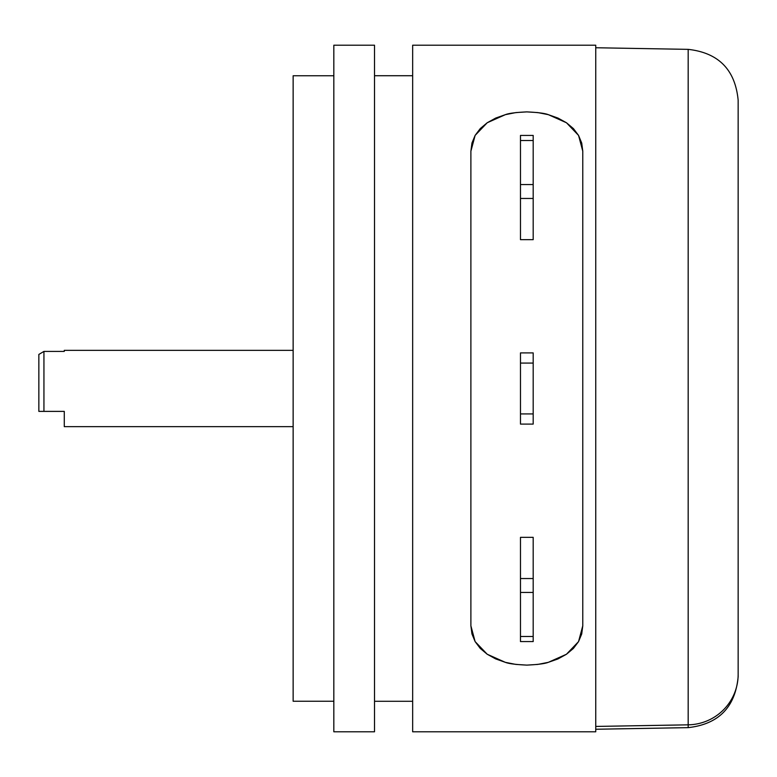 <?xml version="1.0" encoding="UTF-8"?>
<svg xmlns="http://www.w3.org/2000/svg" width="777" height="777" viewBox="0 0 777 777"><rect width="100%" height="100%" fill="white"/><g stroke="black" fill="none" stroke-linecap="round" stroke-linejoin="round"><path stroke-width="1.17" d="M293.143 701.242L333.828 701.242L293.143 701.242L293.143 75.757L333.828 75.757L293.143 75.757L293.143 701.242M333.828 731.788L374.514 731.788L374.514 45.212L333.828 45.212L333.828 731.788L374.514 731.788L374.514 45.212L333.828 45.212L333.828 731.788M374.514 701.281L412.655 701.281L374.514 701.281M412.655 75.719L374.514 75.719L412.655 75.719M412.655 731.788L595.745 731.788L595.745 45.212L412.655 45.212L412.655 731.788L595.745 731.788L595.745 45.212L412.655 45.212L412.655 731.788M64.277 425.621L64.277 411.383L38.85 411.383L38.85 354.438L38.85 411.383L43.939 411.383L43.939 351.408L64.277 351.408L64.277 350.359L64.277 351.408L64.277 350.359L293.143 350.359L64.277 350.359L64.277 351.408L43.939 351.408L43.939 411.383L64.277 411.383L64.277 426.641L293.143 426.641L64.277 426.641L64.277 425.621L64.277 426.641M43.939 351.408L38.85 354.438L43.939 351.408M505.38 114.656C508.721 113.325 515.87 112.393 526.835 111.888C537.82 112.403 544.988 113.325 548.339 114.666L566.482 122.766L578.564 135.431L582.779 151.185L581.72 143.065L578.564 135.431L573.436 128.623L566.482 122.766L558.022 118.094L548.339 114.666L537.82 112.587L526.835 111.888L515.909 112.578L505.38 114.656L495.726 118.055L487.218 122.747L505.38 114.656M475.126 135.392L487.218 122.747L480.283 128.564L475.126 135.392L471.96 143.017L470.891 151.185L475.126 135.392M582.779 625.815L582.779 151.185L582.779 625.815L578.544 641.608L581.711 633.983L582.779 625.815M573.387 648.436L578.544 641.608L566.452 654.253L573.387 648.436M557.944 658.945L566.452 654.253L548.29 662.344L557.944 658.945M537.762 664.422L548.29 662.344C544.949 663.675 537.791 664.607 526.835 665.112L537.762 664.422M515.85 664.413L526.835 665.112C515.85 664.597 508.682 663.675 505.332 662.334L515.85 664.413M495.648 658.906L505.332 662.334L487.189 654.234L495.648 658.906M480.225 648.377L487.189 654.234L475.106 641.569L480.225 648.377M471.95 633.935L475.106 641.569L470.891 625.815L471.95 633.935M470.891 151.185L470.891 625.815L470.891 151.185M520.473 641.481L520.473 636.48L520.473 641.569L533.187 641.569L533.187 636.48L520.473 636.48L520.473 592.443L533.187 592.443L533.187 636.48L520.473 636.48L520.473 537.334L533.187 537.334L533.187 578.544L520.473 578.544L520.473 592.443L533.187 592.443L533.187 537.334M533.187 239.666L520.473 239.666L520.473 198.456L533.187 198.456L533.187 184.557L520.473 184.557L520.473 140.52L533.187 140.52L533.187 135.431L520.473 135.431L520.473 140.52L533.187 140.52L533.187 184.557L520.473 184.557L520.473 198.456L533.187 198.456L533.187 239.666L533.187 135.519M533.187 641.481L533.187 578.544L520.473 578.544L520.473 537.334M520.473 239.666L520.473 135.519M520.473 363.073L533.187 363.073L533.187 352.904L520.473 352.904L520.473 363.073L533.187 363.073L533.187 413.927L520.473 413.927L520.473 363.073L520.473 424.096L533.187 424.096L533.187 413.927L520.473 413.927L520.473 424.096L533.187 424.096L533.187 352.904L520.473 352.904L520.473 363.073M688.179 724.834L595.745 726.437L688.179 724.834L688.179 727.641L688.179 724.834A50.855 50.437 -0 0 0 738.15 674.407A50.855 50.437 180 0 1 688.179 724.834L688.179 49.359L688.179 724.834M595.745 729.253L688.179 727.641C718.589 724.203 735.246 707.255 738.15 676.786L738.15 100.874M738.15 676.126L738.15 100.214C735.246 69.745 718.589 52.797 688.179 49.359L595.745 47.747"/></g></svg>

